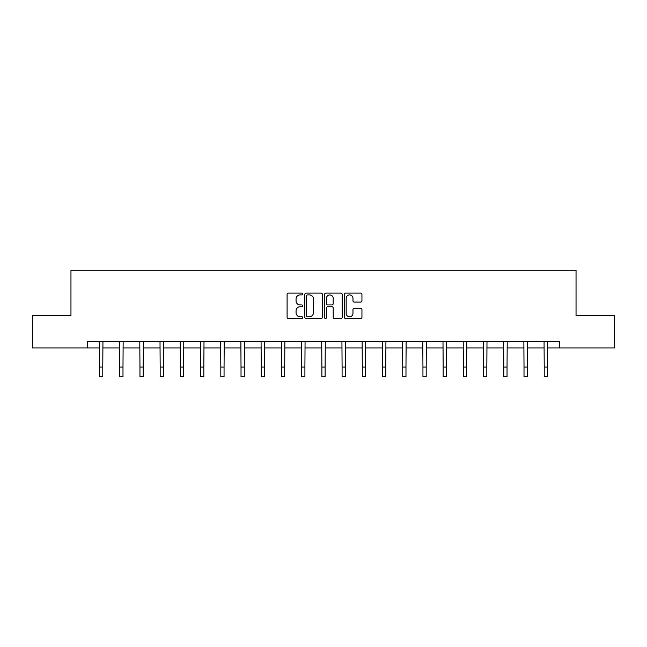 <?xml version="1.0" encoding="UTF-8"?>
<svg xmlns="http://www.w3.org/2000/svg" width="647" height="647" viewBox="0 0 647 647"><rect width="100%" height="100%" fill="white"/><g stroke="black" fill="none" stroke-linecap="round" stroke-linejoin="round"><path stroke-width="0.97" d="M302.772 294.005A0.89 0.89 0 0 0 301.882 293.115L288.368 293.115A1.27 1.27 0 0 0 287.09 294.385L287.09 317.281A1.27 1.27 0 0 0 288.368 318.55L301.882 318.55A0.89 0.89 0 0 0 302.772 317.661A0.89 0.89 0 0 0 301.882 316.771L300.127 316.771A4.068 4.068 0 0 1 296.059 312.703L296.059 310.795A4.068 4.068 0 0 1 300.127 306.727L301.882 306.727A0.89 0.89 0 0 0 302.772 305.829A0.89 0.89 0 0 0 301.882 304.939L300.127 304.939A4.068 4.068 0 0 1 296.059 300.871L296.059 298.963A4.068 4.068 0 0 1 300.127 294.895L301.882 294.895A0.89 0.89 0 0 0 302.772 294.005M360.67 302.084A1.27 1.27 0 0 0 361.94 300.806L361.94 294.385A1.27 1.27 0 0 0 360.67 293.115L345.66 293.115A1.27 1.27 0 0 0 344.39 294.385L344.39 317.281A1.27 1.27 0 0 0 345.66 318.55L360.67 318.55A1.27 1.27 0 0 0 361.94 317.281L361.94 309.525A1.27 1.27 0 0 0 360.67 308.247L354.249 308.247A1.27 1.27 0 0 0 352.979 309.525L352.979 313.366A3.405 3.405 0 0 1 349.574 316.771A3.405 3.405 0 0 1 346.169 313.366L346.169 298.299A3.405 3.405 0 0 1 349.574 294.895A3.405 3.405 0 0 1 352.979 298.299L352.979 300.806A1.27 1.27 0 0 0 354.249 302.084L360.67 302.084M87.418 347.94L32.35 347.94L32.35 315.55L70.96 315.55L70.96 270.203L576.04 270.203L576.04 315.55L614.65 315.55L614.65 347.94L559.582 347.94L559.582 341.462L87.418 341.462L87.418 347.94L99.533 347.94M322.384 294.385A1.27 1.27 0 0 0 321.114 293.115L306.104 293.115A1.27 1.27 0 0 0 304.834 294.385L304.834 317.281A1.27 1.27 0 0 0 306.104 318.55L321.114 318.55A1.27 1.27 0 0 0 322.384 317.281L322.384 294.385M325.886 293.115L340.896 293.115A1.27 1.27 0 0 1 342.166 294.385L342.166 317.281A1.27 1.27 0 0 1 340.896 318.55L334.467 318.55A1.27 1.27 0 0 1 333.197 317.281L333.197 307.996A1.27 1.27 0 0 0 331.927 306.727L327.665 306.727A1.27 1.27 0 0 0 326.395 307.996L326.395 317.661A0.89 0.89 0 0 1 325.506 318.55A0.89 0.89 0 0 1 324.616 317.661L324.616 294.385A1.27 1.27 0 0 1 325.886 293.115M102.776 347.94L119.744 347.94M122.987 347.94L139.962 347.94M143.197 347.94L160.173 347.94M163.416 347.94L180.384 347.94M183.627 347.94L200.602 347.94M203.837 347.94L220.813 347.94M224.056 347.94L241.024 347.94M244.267 347.94L261.242 347.94M264.477 347.94L281.453 347.94M284.696 347.94L301.664 347.94M304.907 347.94L321.882 347.94M325.118 347.94L342.093 347.94M345.336 347.94L362.304 347.94M365.547 347.94L382.523 347.94M385.758 347.94L402.733 347.94M405.976 347.94L422.944 347.94M426.187 347.94L443.163 347.94M446.398 347.94L463.373 347.94M466.616 347.94L483.584 347.94M486.827 347.94L503.803 347.94M507.038 347.94L524.013 347.94M527.256 347.94L544.224 347.94M547.467 347.94L559.582 347.94M307.503 294.895A0.89 0.89 0 0 0 306.613 295.784L306.613 315.882A0.89 0.89 0 0 0 307.503 316.771L309.347 316.771A4.068 4.068 0 0 0 313.423 312.703L313.423 298.963A4.068 4.068 0 0 0 309.347 294.895L307.503 294.895M333.197 298.364A3.405 3.405 0 0 0 329.792 294.959A3.405 3.405 0 0 0 326.395 298.364L326.395 303.669A1.27 1.27 0 0 0 327.665 304.939L331.927 304.939A1.27 1.27 0 0 0 333.197 303.669L333.197 298.364M99.371 341.462L99.533 367.084L102.776 367.084L102.938 341.462M99.533 367.084L99.533 376.797L102.776 376.797L102.776 367.084M119.582 341.462L119.744 367.084L122.987 367.084L123.148 341.462M119.744 367.084L119.744 376.797L122.987 376.797L122.987 367.084M139.792 341.462L139.962 367.084L143.197 367.084L143.367 341.462M139.962 367.084L139.962 376.797L143.197 376.797L143.197 367.084M160.011 341.462L160.173 367.084L163.416 367.084L163.578 341.462M160.173 367.084L160.173 376.797L163.416 376.797L163.416 367.084M180.222 341.462L180.384 367.084L183.627 367.084L183.788 341.462M180.384 367.084L180.384 376.797L183.627 376.797L183.627 367.084M200.433 341.462L200.602 367.084L203.837 367.084L204.007 341.462M200.602 367.084L200.602 376.797L203.837 376.797L203.837 367.084M220.651 341.462L220.813 367.084L224.056 367.084L224.218 341.462M220.813 367.084L220.813 376.797L224.056 376.797L224.056 367.084M240.862 341.462L241.024 367.084L244.267 367.084L244.429 341.462M241.024 367.084L241.024 376.797L244.267 376.797L244.267 367.084M261.073 341.462L261.242 367.084L264.477 367.084L264.647 341.462M261.242 367.084L261.242 376.797L264.477 376.797L264.477 367.084M281.291 341.462L281.453 367.084L284.696 367.084L284.858 341.462M281.453 367.084L281.453 376.797L284.696 376.797L284.696 367.084M301.502 341.462L301.664 367.084L304.907 367.084L305.069 341.462M301.664 367.084L301.664 376.797L304.907 376.797L304.907 367.084M321.713 341.462L321.882 367.084L325.118 367.084L325.287 341.462M321.882 367.084L321.882 376.797L325.118 376.797L325.118 367.084M341.931 341.462L342.093 367.084L345.336 367.084L345.498 341.462M342.093 367.084L342.093 376.797L345.336 376.797L345.336 367.084M362.142 341.462L362.304 367.084L365.547 367.084L365.709 341.462M362.304 367.084L362.304 376.797L365.547 376.797L365.547 367.084M382.353 341.462L382.523 367.084L385.758 367.084L385.927 341.462M382.523 367.084L382.523 376.797L385.758 376.797L385.758 367.084M402.571 341.462L402.733 367.084L405.976 367.084L406.138 341.462M402.733 367.084L402.733 376.797L405.976 376.797L405.976 367.084M422.782 341.462L422.944 367.084L426.187 367.084L426.349 341.462M422.944 367.084L422.944 376.797L426.187 376.797L426.187 367.084M442.993 341.462L443.163 367.084L446.398 367.084L446.567 341.462M443.163 367.084L443.163 376.797L446.398 376.797L446.398 367.084M463.212 341.462L463.373 367.084L466.616 367.084L466.778 341.462M463.373 367.084L463.373 376.797L466.616 376.797L466.616 367.084M483.422 341.462L483.584 367.084L486.827 367.084L486.989 341.462M483.584 367.084L483.584 376.797L486.827 376.797L486.827 367.084M503.633 341.462L503.803 367.084L507.038 367.084L507.208 341.462M503.803 367.084L503.803 376.797L507.038 376.797L507.038 367.084M523.852 341.462L524.013 367.084L527.256 367.084L527.418 341.462M524.013 367.084L524.013 376.797L527.256 376.797L527.256 367.084M544.062 341.462L544.224 367.084L547.467 367.084L547.629 341.462M544.224 367.084L544.224 376.797L547.467 376.797L547.467 367.084"/></g></svg>
